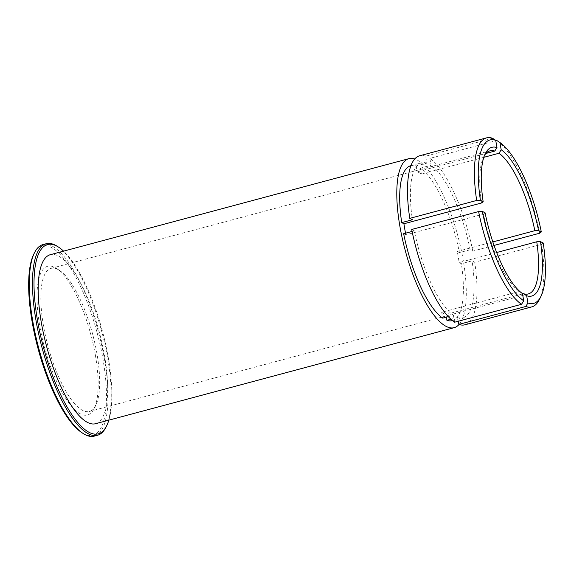 <?xml version="1.0" encoding="UTF-8"?>
<svg xmlns="http://www.w3.org/2000/svg" width="574" height="574" viewBox="0 0 574 574"><rect width="100%" height="100%" fill="white"/><g stroke="black" fill="none" stroke-linecap="round" stroke-linejoin="round"><path stroke-width="0.43" stroke-dasharray="2.87 2.15" d="M108.859 420.146A97.982 30.573 75 0 0 108.285 357.588A97.982 30.573 75 0 0 63.592 251.139M57.443 246.404A99.151 30.939 -105 0 1 107.632 358.097A99.151 30.939 -105 0 1 105.896 427.321M33.931 253.837A97.982 30.573 -105 0 1 69.44 266.415A97.982 30.573 -105 0 1 102.933 359.023A97.982 30.573 -105 0 1 81.817 432.631M94.294 436.125A99.151 30.939 75 0 0 104.425 358.958A99.151 30.939 75 0 0 42.993 244.581M95.356 355.084A76.988 24.022 75 0 0 56.381 268.359A76.988 24.022 75 0 0 39.793 326.19A76.988 24.022 75 0 0 66.11 398.952A76.988 24.022 75 0 0 94.007 408.839A76.988 24.022 75 0 0 95.356 355.084M43.524 326.025A74.068 23.111 -105 0 1 51.086 268.374A74.068 23.111 -105 0 1 59.481 270.376A74.068 23.111 -105 0 1 96.977 353.821A74.068 23.111 -105 0 1 95.679 405.538A74.068 23.111 -105 0 1 89.408 411.472A74.068 23.111 -105 0 1 43.524 326.025M95.557 423.712A87.485 27.301 75 0 0 104.497 355.622A87.485 27.301 75 0 0 50.297 254.698M459.049 324.475A87.485 27.301 75 0 0 463.11 259.584A87.485 27.301 75 0 0 414.729 158.984M484.585 155.238A74.068 23.111 75 0 0 483.717 156.767A74.068 23.111 75 0 0 481.536 202.981M483.825 157.319L421.388 174.037A74.068 23.111 75 0 0 417.176 171.848L485.941 153.437M496.668 252.524L459.15 262.569A74.068 23.111 75 0 0 458.267 257.066A74.068 23.111 75 0 0 457.213 251.477L492.836 241.934M448.301 316.633L453.41 315.262L454.622 322.215M411.709 229.464L414.349 230.834A80.195 25.026 75 0 0 453.41 315.262M414.349 230.834L412.11 231.437M485.087 212.803L483.466 214.073A74.068 23.111 75 0 0 519.298 291.506L522.462 293.572M492.557 138.277L425.65 156.193L426.862 163.145L416.157 166.008A80.195 25.026 75 0 0 410.79 165.699M426.862 163.145A80.195 25.026 75 0 0 421.495 162.837A80.195 25.026 75 0 0 412.412 219.742M425.65 156.193A87.485 27.301 75 0 0 419.608 155.791M494.042 245.435L472.775 251.132L470.135 249.762L459.43 252.625A80.195 25.026 75 0 0 420.369 168.196L431.074 165.334L429.861 158.381L495.785 140.73M470.135 249.762A80.195 25.026 75 0 0 431.074 165.334M472.775 251.132A87.485 27.301 75 0 0 429.861 158.381M496.761 140.465A87.485 27.301 -105 0 1 539.682 233.216M519.298 291.506L441.686 312.292A74.068 23.111 75 0 0 445.898 314.48L522.527 293.96M405.531 233.195A74.068 23.111 75 0 0 405.861 234.859L483.466 214.073M441.686 312.292L442.705 318.132M403.644 233.704L405.861 234.859M416.157 166.008L417.176 171.848M421.388 174.037L420.369 168.196M459.43 252.625L457.213 251.477M459.15 262.569L461.367 263.717L472.072 260.854L474.712 262.225L541.612 244.309A87.485 27.301 -105 0 1 539.187 299.879M452.283 320.629A80.195 25.026 75 0 0 461.367 263.717M446.364 317.157L445.898 314.48M458.282 321.239L457.621 317.451A80.195 25.026 75 0 0 462.988 317.759A80.195 25.026 75 0 0 472.072 260.854M457.621 317.451L450.92 319.252M464.875 324.805A87.485 27.301 75 0 0 474.712 262.225M543.234 243.039L541.612 244.309M59.481 270.376L56.381 268.359M51.086 268.374L489.988 150.833M410.955 165.656L421.495 162.837M483.717 156.767L485.389 153.466M89.408 411.472L528.31 293.931M452.448 320.586L462.988 317.759M95.679 405.538L94.007 408.839"/><path stroke-width="0.86" d="M63.592 251.139A97.982 30.573 75 0 0 58.684 247.215A97.982 30.573 75 0 0 37.568 320.816A97.982 30.573 75 0 0 71.061 413.424A97.982 30.573 75 0 0 106.563 426.001A97.982 30.573 75 0 0 108.859 420.146M106.563 426.001L105.896 427.321A99.151 30.939 -105 0 1 97.501 435.264A99.151 30.939 -105 0 1 36.076 320.888A99.151 30.939 -105 0 1 46.207 243.72A99.151 30.939 -105 0 1 57.443 246.404L58.684 247.215M83.058 433.442L81.817 432.631A97.982 30.573 -105 0 1 32.216 322.251A97.982 30.573 -105 0 1 33.931 253.837L34.605 252.517A99.151 30.939 75 0 0 32.869 321.749A99.151 30.939 75 0 0 83.058 433.442A99.151 30.939 75 0 0 94.294 436.125L97.501 435.264M414.729 158.984A87.485 27.301 75 0 0 408.903 158.661L50.297 254.698A87.485 27.301 75 0 0 41.357 322.789A87.485 27.301 75 0 0 95.557 423.712L454.17 327.668A87.485 27.301 75 0 0 459.049 324.475M408.903 158.661A87.485 27.301 75 0 0 399.97 226.752A87.485 27.301 75 0 0 454.17 327.668M410.955 165.656L410.79 165.699A80.195 25.026 75 0 0 401.707 222.612L412.412 219.742L409.771 218.371L476.678 200.455A87.485 27.301 -105 0 1 486.515 137.875A87.485 27.301 -105 0 1 492.557 138.277L495.714 140.336A84.565 26.39 75 0 0 480.409 200.29L483.157 201.711L481.536 202.981L403.924 223.767A74.068 23.111 75 0 0 404.806 229.27A74.068 23.111 75 0 0 405.531 233.195M485.941 153.437L494.788 151.07A74.068 23.111 75 0 0 489.988 150.833A74.068 23.111 75 0 0 484.585 155.238M492.836 241.934L534.825 230.691A74.068 23.111 75 0 0 499 153.258L483.825 157.319M412.11 231.437L403.644 233.704A80.195 25.026 75 0 0 442.705 318.132L448.301 316.633M411.709 229.464A87.485 27.301 75 0 0 454.622 322.215L521.529 304.299A87.485 27.301 -105 0 1 478.616 211.548L411.709 229.464M478.616 211.548L482.347 211.383A84.565 26.39 75 0 0 523.725 300.805L521.529 304.299M482.347 211.383L485.087 212.803A76.988 24.022 -105 0 0 522.462 293.572L523.725 300.805M486.515 137.875L419.608 155.791A87.485 27.301 75 0 0 409.771 218.371M483.157 201.711A76.988 24.022 -105 0 1 485.389 153.466A76.988 24.022 -105 0 1 496.976 147.568L494.788 151.07M495.714 140.336L496.976 147.568M480.409 200.29L476.678 200.455M495.785 140.73L496.761 140.465L499.925 142.531A84.565 26.39 75 0 1 541.304 231.946L538.556 230.526L534.825 230.691M541.304 231.946L539.682 233.216L494.042 245.435M499 153.258L501.188 149.757L499.925 142.531M501.188 149.757A76.988 24.022 -105 0 1 538.556 230.526M522.527 293.96L523.51 293.694A74.068 23.111 75 0 0 528.31 293.931A74.068 23.111 75 0 0 536.762 241.783L496.668 252.524M46.207 243.72L42.993 244.581A99.151 30.939 75 0 0 34.605 252.517M403.924 223.767L401.707 222.612M450.92 319.252L446.916 320.321A80.195 25.026 75 0 0 452.283 320.629L452.448 320.586M446.916 320.321L446.364 317.157M458.834 324.403A87.485 27.301 75 0 0 464.875 324.805L531.775 306.889A87.485 27.301 -105 0 1 525.741 306.487L458.834 324.403L458.282 321.239M525.741 306.487L527.929 302.993A84.565 26.39 75 0 0 540.859 296.579L539.187 299.879A87.485 27.301 -105 0 1 531.775 306.889M536.762 241.783L540.493 241.618A76.988 24.022 -105 0 1 526.667 295.761L523.51 293.694M527.929 302.993L526.667 295.761M540.859 296.579A84.565 26.39 75 0 0 543.234 243.039L540.493 241.618"/></g></svg>
